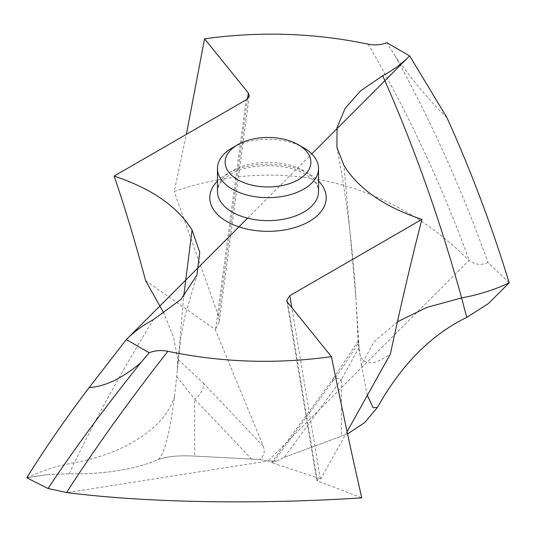 <?xml version="1.0" encoding="UTF-8"?>
<svg xmlns="http://www.w3.org/2000/svg" width="536" height="536" viewBox="0 0 536 536"><rect width="100%" height="100%" fill="white"/><g stroke="black" fill="none" stroke-linecap="round" stroke-linejoin="round"><path stroke-width="0.4" stroke-dasharray="2.68 2.01" d="M397.424 321.808L374.034 341.847L361.365 364.875L358.738 343.214L356.005 298.867L358.216 342.598L358.249 340.889L332.93 379.019A15.35 5.4 -143.7 0 0 332.655 381.391L272.697 463.044L271.812 462.253L276.429 461.114L268 461.02L259.571 459.473L194.669 456.103C179.064 455.265 167.038 456.377 158.569 459.426C134.496 469.57 104.728 474.347 69.271 473.757L47.61 474.534L26.8 477.804C44.247 449.57 65.023 419.487 89.137 387.562M276.429 461.114L284.174 457.389L276.429 461.114L268 461.02L67.007 492.591M47.61 474.534L26.8 477.804L47.61 474.534L69.271 473.757C104.721 474.34 134.489 469.57 158.569 459.426C161.778 455.553 168.002 447.024 174.636 395.736L177.262 371.086L177.771 359.18L173.63 337.58L163.956 313.339M26.8 477.804C40.977 470.99 56.843 465.945 74.397 462.668C126.007 453.469 166.328 426.549 174.636 395.736M145.638 280.67L215.258 329.586L263.303 446.274C265.233 451.841 263.987 456.237 259.571 459.473L194.669 456.103C179.064 455.265 167.038 456.377 158.569 459.426M247.552 98.872L218.601 316.207L219.177 321.895L215.258 329.586M176.786 376.433L194.669 399.173A15.35 9.119 136.5 0 0 203.345 383.166L177.771 359.18M259.571 459.473L268 461.02L468.987 260.509C387.83 178.434 276.569 155.775 174.193 191.493L186.374 134.355M218.601 316.207L174.193 191.493M284.174 457.389L347.556 433.872L284.174 457.389L341.332 379.548A15.35 5.4 -143.7 0 0 332.93 379.019L271.812 462.253M446.863 117.498C431.051 102.557 413.859 82.135 395.28 56.233C431.105 120.969 461.998 189.717 487.961 262.486L509.2 282.807L488.39 303.57M487.961 262.486C481.723 265.387 475.519 264.817 469.342 260.771L468.987 260.509M287.665 302.465L317.392 480.826L361.807 497.85M317.392 480.826L316.702 480.31L320.742 478.876L347.087 431.668M272.697 463.044L320.742 478.876M332.655 381.391C340.119 371.482 348.641 358.671 358.229 342.96C358.865 364.895 369.579 368.614 390.362 354.115M358.738 343.214C358.283 340.172 358.115 340.085 358.229 342.96L358.216 342.598M367.321 395.401L361.365 364.875M359.214 347.348L341.332 379.548L341.332 436.478M395.28 56.233L386.818 42.713M303.738 147.856A50.538 29.178 0 0 0 232.262 147.856M247.599 218.159L311.771 153.906M69.271 473.757L74.397 462.668C95.75 418.435 122.041 370.785 153.269 319.731M217.462 181.054A58.216 33.614 180 0 1 309.165 173.965A58.216 33.614 180 0 1 318.538 181.054M177.262 371.086L183.66 296.555M215.633 329.198L246.192 99.823M203.345 383.166L263.303 446.274M251.826 459.332L194.669 399.173L194.669 456.103M320.367 478.936L291.798 307.59M336.896 147.32C346.47 197.081 352.835 247.599 356.005 298.867L343.931 165.396M368.138 44.166C407.93 112.506 441.664 184.706 469.342 260.771M217.462 191.466A50.538 29.178 180 0 1 248.657 164.505A50.538 29.178 180 0 1 303.738 170.83A50.538 29.178 180 0 1 318.538 191.466C318.237 188.618 318.907 183.104 305.326 174.347C286.619 161.919 244.007 163.252 227.874 176.103C217.033 185.429 219.492 183.701 217.462 191.466M177.483 368.219L180.867 337.727L184.639 317.379L196.947 274.914M249.24 96.138L219.17 321.895M286.814 300.89L316.722 480.303"/><path stroke-width="0.8" d="M347.087 431.668L390.362 354.115C401.008 304.555 411.521 259.645 421.892 219.385C384.433 206.916 358.443 188.913 343.931 165.396L336.896 147.32L337.057 127.575L345.104 108.386L360.607 90.792L382.731 75.737C393.478 69.928 402.449 63.315 409.658 55.898L386.818 42.713C381.009 44.984 374.778 45.466 368.138 44.166C314.545 32.944 260.02 31.155 204.564 38.813L248.335 93.003L249.274 95.971L246.192 99.823L114.108 176.076C151.567 188.551 177.557 206.548 192.069 230.065L199.734 252.302L196.947 274.914L181.121 299.276L153.269 319.731C142.522 325.54 133.551 332.146 126.342 339.569L149.182 352.748L140.713 362.812C104.889 407.534 73.995 449.429 48.039 488.504L26.8 477.804C44.247 449.563 65.023 419.487 89.13 387.568L126.342 339.569L247.599 218.159M140.713 362.812C122.141 378.383 104.949 386.63 89.13 387.568L126.342 339.569M149.182 352.748C154.991 350.484 161.222 350.001 167.862 351.301C221.455 362.524 275.98 364.306 331.429 356.654C343.469 415.601 353.593 462.662 361.807 497.85C259.431 504.497 148.164 502.996 67.007 492.591L48.039 488.504M331.429 356.654L287.665 302.465L286.733 300.529L289.809 295.644L421.892 219.385M114.108 176.076C124.245 205.415 134.75 240.282 145.638 280.67L163.956 313.339M377.431 407.4C401.504 364.567 431.272 334.578 466.729 317.426L488.39 303.57L509.2 282.807L488.39 303.57L466.729 317.426C431.272 334.585 401.511 364.574 377.431 407.4L364.661 422.649L347.556 433.872L364.661 422.649L377.431 407.4L373.15 407.742L367.321 395.401M466.729 317.426L461.603 297.936L426.783 307.43L397.424 321.808M409.658 55.898L446.863 117.498C470.977 170.75 491.753 225.85 509.2 282.807C491.753 225.857 470.977 170.75 446.863 117.491L409.658 55.898L311.771 153.906M186.374 134.355L204.564 38.813M237.689 144.72L232.262 147.856A50.538 29.178 0 0 0 217.462 168.485A50.538 29.178 0 0 0 232.262 189.121A50.538 29.178 0 0 0 287.343 195.446A50.538 29.178 0 0 0 318.538 168.485A50.538 29.178 0 0 0 303.738 147.856L298.311 144.72A42.867 24.75 0 0 0 237.689 144.72A42.867 24.75 0 0 0 237.689 179.721A42.867 24.75 0 0 0 298.311 179.721A42.867 24.75 0 0 0 298.311 144.72L303.738 147.856M318.538 181.054A58.216 33.614 180 0 1 303.343 224.443A58.216 33.614 180 0 1 226.835 221.502A58.216 33.614 180 0 1 217.462 181.054M183.66 296.555L192.069 230.065M291.798 307.59L289.809 295.644M509.2 282.807C495.023 289.621 479.157 294.659 461.603 297.936C440.25 220.464 413.96 146.395 382.731 75.737M248.335 93.003L247.552 98.872M66.652 492.437C94.336 449.255 128.071 402.208 167.862 351.301M318.538 168.485L318.538 191.466A50.538 29.178 180 0 1 287.343 218.427A50.538 29.178 180 0 1 232.262 212.102A50.538 29.178 180 0 1 217.462 191.466L217.462 168.485M286.753 300.529L286.814 300.89"/></g></svg>
